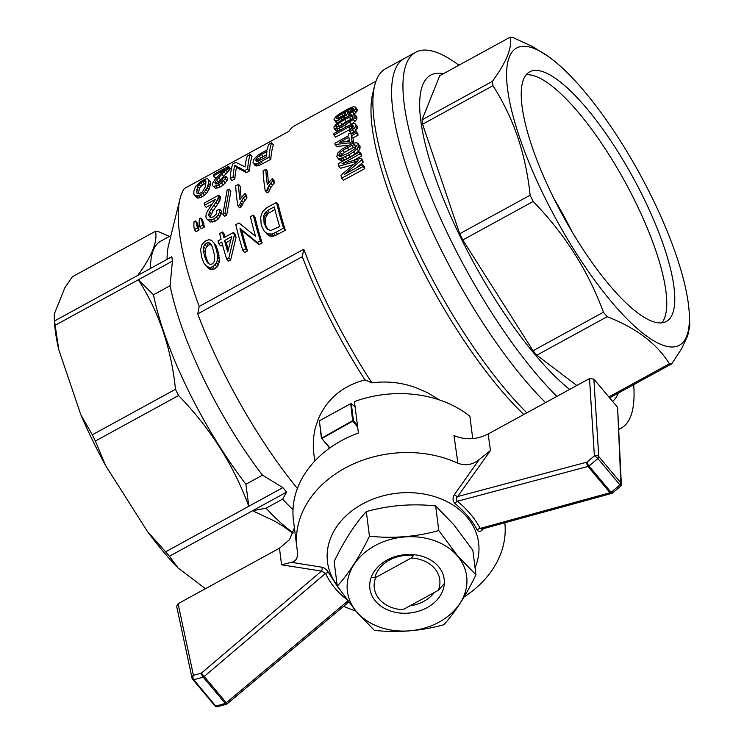 <?xml version="1.0" encoding="UTF-8"?>
<svg xmlns="http://www.w3.org/2000/svg" width="744" height="744" viewBox="0 0 744 744"><rect width="100%" height="100%" fill="white"/><g stroke="black" fill="none" stroke-linecap="round" stroke-linejoin="round"><path stroke-width="1.12" d="M371.117 577.651L375.729 577.446L411.237 558.019L414.203 554.726M444.084 583.798L438.337 590.299L402.829 609.736A32.996 25.789 172.8 0 1 375.729 577.446M438.337 590.299A32.996 25.789 172.8 0 0 411.237 558.019M545.538 402.606A214.179 60.115 -118.7 0 1 420.118 203.614A214.179 60.115 -118.7 0 1 404.345 58.469A214.179 60.115 -118.7 0 0 420.118 203.614A214.179 60.115 -118.7 0 0 545.538 402.606M633.683 384.657A214.179 60.115 -118.7 0 1 621.333 428.033A214.179 60.115 -118.7 0 1 618.962 429.102M556.884 396.394A214.179 60.115 -118.7 0 1 431.464 197.411A214.179 60.115 -118.7 0 1 415.691 52.266A214.179 60.115 -118.7 0 1 458.89 65.24M618.32 393.074A186.893 52.452 -118.7 0 1 612.591 401.397M569.634 389.419A186.893 52.452 -118.7 0 1 442.68 197.113A186.893 52.452 -118.7 0 1 443.517 73.647M510.124 37.2L439.741 75.711L422.025 119.858A184.038 51.652 61.3 0 0 422.573 124.22L459.736 233.737A184.038 51.652 61.3 0 0 462.787 239.987L533.169 201.466A184.038 51.652 -118.7 0 1 530.119 195.216C528.026 174.97 523.888 155.589 517.712 137.082C511.361 118.668 503.111 101.547 492.956 85.7A184.038 51.652 -118.7 0 1 492.407 81.338C506.478 62.161 512.384 47.449 510.124 37.2A184.038 51.652 -118.7 0 1 512.393 37.284L532.434 46.491L548.988 56.925A169.437 47.56 61.3 0 0 519.517 137.249A169.437 47.56 61.3 0 0 624.821 316.665A169.437 47.56 61.3 0 0 689.26 313.252A169.437 47.56 61.3 0 0 548.988 56.925M576.814 385.485L536.815 355.204L607.197 316.693A184.038 51.652 -118.7 0 1 603.44 312.21C588.179 270.825 564.752 233.914 533.169 201.466M462.787 239.987L533.057 350.731A184.038 51.652 61.3 0 0 536.815 355.204M459.736 233.737L530.119 195.216M533.057 350.731L603.44 312.21M608.843 396.933L669.414 363.788C656.84 343.616 636.101 327.918 607.197 316.693M609.606 397.835L671.683 363.872A184.038 51.652 -118.7 0 1 669.414 363.788M689.26 313.252L689.79 325.928L687.726 335.702L681.578 348.806L671.683 363.872M532.09 146.763A142.299 39.934 61.3 0 0 600.473 273.941A142.299 39.934 61.3 0 0 666.308 321.482A142.299 39.934 61.3 0 0 633.032 177.481A142.299 39.934 61.3 0 0 529.691 71.824A142.299 39.934 61.3 0 0 532.09 146.763M661.853 322.849A142.299 39.934 61.3 0 0 625.016 181.862A142.299 39.934 61.3 0 0 526.129 74.837A142.299 39.934 61.3 0 1 625.016 181.862A142.299 39.934 61.3 0 1 661.853 322.849M572.238 232.054A142.299 39.934 61.3 0 0 554.299 199.262A142.299 39.934 61.3 0 1 572.238 232.054M422.025 119.858L492.407 81.338M422.573 124.22L492.956 85.7M523.804 414.501A207.836 58.33 -118.7 0 1 411.888 248.087A207.836 58.33 -118.7 0 1 372.744 93.353L374.716 85.355A214.179 60.115 -118.7 0 1 385.643 68.708L415.691 52.266M439.685 400.021L427.53 392.683L416.408 387.875C401.909 382.518 387.075 380.844 371.907 382.853A207.836 58.33 -118.7 0 1 303.794 249.203L199.225 306.435A207.836 58.33 -118.7 0 1 180.011 198.825A207.836 58.33 -118.7 0 1 184.307 188.567L288.877 131.344A207.836 58.33 -118.7 0 1 295.182 125.448L375.953 81.245M249.435 170.981L246.385 172.655L236.573 167.419L234.779 165.289A211.008 59.222 61.3 0 0 233.123 176.905L230.203 178.504A211.008 59.222 61.3 0 1 232.667 164.071L235.867 162.322L245.074 166.972A211.008 59.222 61.3 0 1 247.259 156.082L250.17 154.492L251.983 156.649A207.836 58.33 -118.7 0 0 249.435 170.981L247.715 168.925A211.008 59.222 61.3 0 1 250.17 154.492M230.203 178.504L231.933 180.56L234.853 178.969A207.836 58.33 -118.7 0 1 236.573 167.419M260.837 164.647L257.945 165.847L255.043 165.549L252.997 162.638L253.639 159.579L257.787 155.189L267.282 149.758A211.008 59.222 61.3 0 1 268.649 144.373L271.569 142.783L273.383 144.941A207.836 58.33 -118.7 0 0 270.835 159.272L260.837 164.647L259.107 162.592L257.582 163.327L259.312 165.382M246.952 197.941A207.836 58.33 -118.7 0 1 246.636 195.514L244.943 193.496A211.008 59.222 61.3 0 0 245.26 195.923L246.952 197.941L243.418 202.545L241.382 206.841L239.577 207.827L237.875 205.809L239.689 204.814L241.382 206.841M241.14 197.839A207.836 58.33 -118.7 0 1 240.191 186.363L238.489 184.326A211.008 59.222 61.3 0 0 239.931 199.541L244.943 193.496M220.643 197.876A207.836 58.33 -118.7 0 1 220.605 197.076L218.903 195.049A211.008 59.222 61.3 0 0 218.941 195.849L220.643 197.876L219.034 202.117L212.979 211.008L210.599 215.918L208.906 213.9L208.692 215.658L210.292 217.443L213.37 216.904L216.244 214.049L216.923 210.329L219.75 209.194L221.442 211.212L221.238 213.974L218.113 219.136L215.267 221.126L210.124 222.056L206.739 218.82L205.874 216.923L206.125 214.207L207.66 210.84L215.407 199.327L204.433 205.335L206.135 207.353L212.096 204.089M210.599 215.918L210.413 217.453M199.671 226.715A211.008 59.222 61.3 0 1 199.122 223.135L199.29 218.894L200.815 218.057L202.508 220.075L203.735 223.553A207.836 58.33 -118.7 0 0 204.293 227.134L201.373 228.733L199.671 226.715L202.591 225.116L204.293 227.134M229.171 189.088L230.873 191.115L226.697 215.165L224.614 216.309L222.921 214.281L227.087 190.222L229.171 189.088L225.004 213.147L226.697 215.165M352.572 128.005L335.674 137.101L333.982 135.073A211.008 59.222 61.3 0 1 333.889 133.567L348.508 125.569L354.005 123.439L354.981 123.578L357.129 126.182L357.176 128.61L354.135 131.93L351.568 133.483M217.973 251.333L219.368 259.052L219.155 262.102L218.383 264.901L214.746 268.891L211.231 269.607L208.227 268.277L203.93 263.088L201.643 257.229L200.601 249.584L202.154 244.274L205.874 240.731L208.925 239.726L211.575 240.312L215.946 245.418L217.973 251.333L216.234 249.249L217.211 253.351L218.969 255.452M351.819 111.126L348.88 112.484M353.474 109.238L352.619 108.206L351.717 108.419L345.532 111.247L347.55 111.089L349.764 113.525L348.629 116.241M337.729 122.658L336.195 122.509L334.028 119.514L335.386 117.189L338.715 114.269L348.452 108.671L353.27 106.792L355.502 107.024L355.334 109.033L354.218 110.419L355.948 112.474L353.251 114.66M355.502 107.024L357.418 109.907L355.948 112.474M262.121 242.963A207.836 58.33 -118.7 0 1 255.034 217.146L253.313 215.1A211.008 59.222 61.3 0 0 260.335 240.833L262.121 242.963L259.07 244.637L241.726 230.435A207.836 58.33 -118.7 0 0 247.538 250.951L244.618 252.542L242.832 250.412L245.743 248.812L247.538 250.951M357.901 143.387L360.115 146.624L359.919 148.726L358.599 150.995L355.353 153.934L346.881 158.77L342.035 160.351L339.115 159.728L336.744 156.454L337.99 152.799L341.868 149.126L353.065 143.183L356.776 142.792L357.901 143.387L358.217 146.698L356.897 148.958L358.599 150.995M217.239 176.97L215.23 178.058L213.435 175.919A211.008 59.222 61.3 0 1 213.919 174.328L228.501 166.349L230.315 168.507A207.836 58.33 -118.7 0 0 230.138 169.046L217.053 183.88M230.138 169.046L228.324 166.898L215.416 181.517L214.867 182.885L215.927 184.028L218.782 183.219L221.917 180.662L223.265 177.751L226.009 176.514L227.757 178.597L227.004 180.708L223.2 185.051L220.261 186.949L215.49 188.316L212.496 185.535L212.105 184.214L214.97 179.416L224.409 169.911L213.435 175.919M199.011 230.026L196.09 231.626L194.398 229.598A211.008 59.222 61.3 0 1 193.84 226.027L194.007 221.777L195.532 220.94L197.225 222.958L198.453 226.446L196.76 224.428A211.008 59.222 61.3 0 0 197.318 228.008L199.011 230.026A207.836 58.33 -118.7 0 1 198.453 226.446M339.469 130.516L335.832 130.656L334.121 128.619L333.982 126.74L336.53 123.578L344.658 118.24L350.759 115.283L355.111 114.911L356.832 116.948L356.571 119.579L351.94 123.969M236.034 237.271A207.836 58.33 -118.7 0 1 235.309 234.472L233.579 232.407A211.008 59.222 61.3 0 0 234.295 235.197L236.034 237.271L230.668 259.972L228.445 261.191L226.66 259.061L228.882 257.843L230.668 259.972M222.493 244.683L220.475 245.78L218.736 243.716L221.796 242.042A211.008 59.222 61.3 0 0 226.66 259.061M224.93 237.141A207.836 58.33 -118.7 0 1 224.186 234.025L222.475 231.979A211.008 59.222 61.3 0 0 223.86 237.727L233.579 232.407M204.442 195.319L200.415 197.616L197.709 198.043L193.896 194.268L193.84 191.059L195.505 186.642L200.582 181.629L205.67 178.969L207.604 178.709L208.701 179.927L208.422 183.08L210.189 185.182L208.906 189.711L206.302 193.626L204.442 195.319L202.721 193.254L200.341 194.854L202.061 196.909M208.701 179.927L210.487 182.048L210.189 185.182M272.63 180.95L274.322 182.968A207.836 58.33 -118.7 0 1 274.006 180.541L272.313 178.523A211.008 59.222 61.3 0 0 272.63 180.95L269.096 185.554L270.788 187.572L268.751 191.859L266.947 192.845L265.245 190.827L267.049 189.841L268.751 191.859M274.322 182.968L270.788 187.572M268.51 182.866A207.836 58.33 -118.7 0 1 267.561 171.38L265.859 169.353A211.008 59.222 61.3 0 0 267.301 184.559L272.313 178.523M358.022 135.194A207.836 58.33 -118.7 0 1 357.836 133.632L356.144 131.614A211.008 59.222 61.3 0 0 356.329 133.176L358.022 135.194L352.972 137.956L351.28 135.938A211.008 59.222 61.3 0 0 352.079 141.565L353.381 143.118M353.688 143.053A207.836 58.33 -118.7 0 1 352.972 137.956M348.583 145.182L336.716 146.522L335.023 144.503L349.689 142.876L352.079 141.565M353.502 164.591L340.464 168.293L338.752 166.256L354.488 161.783L355.465 162.955M361.724 155.942A207.836 58.33 -118.7 0 1 361.305 154.055L359.594 152.018A211.008 59.222 61.3 0 0 360.012 153.906L361.724 155.942L353.502 160.444M356.311 167.893L363.174 162.145A207.836 58.33 -118.7 0 1 362.747 160.369L361.017 158.314A211.008 59.222 61.3 0 0 361.445 160.09L344.342 174.44L362.551 164.48A211.008 59.222 61.3 0 0 363.081 166.517L364.82 168.581A207.836 58.33 -118.7 0 1 364.281 166.544L362.551 164.48M364.82 168.581L343.421 180.299L341.682 178.225L363.081 166.517M285.324 230.268A207.836 58.33 -118.7 0 1 278.228 204.451L276.517 202.405A211.008 59.222 61.3 0 0 283.529 228.138L285.324 230.268L275.401 235.495L273.494 236.146L269.719 236.015L267.524 234.648L263.906 230.649L261.191 225.013L260.698 217.043L262.558 211.733L266.65 207.799L276.517 202.405M371.907 382.853L364.941 379.886A201.485 56.553 -118.7 0 1 302.278 256.689L197.709 313.912A201.485 56.553 61.3 0 0 297.377 488.492M303.794 249.203A2248.461 1756.928 172.8 0 0 302.278 256.689M137.77 275.41L54.6 320.924A184.038 51.652 61.3 0 0 55.158 325.286L58.748 349.615A175.947 49.383 -118.7 0 1 54.396 321.194L54.256 314.135L64.802 287.872L72.326 276.777L155.496 231.272C157.756 241.512 151.85 256.224 137.77 275.41L171.855 256.754A184.038 51.652 61.3 0 0 172.403 261.116L138.328 279.772L153.497 294.773A170.869 47.96 -118.7 0 0 245.911 484.251L262.502 475.174L282.878 487.627A184.038 51.652 61.3 0 0 286.645 492.11L282.618 499.14A170.869 47.96 -118.7 0 0 293.006 509.714M167.075 259.377A170.869 47.96 -118.7 0 1 168.516 245.418L180.011 198.825M262.502 475.174A170.869 47.96 -118.7 0 1 170.088 285.696L172.403 261.116M199.225 306.435A2248.461 1756.928 172.8 0 0 197.709 313.912M175.482 389.289L92.312 434.803A184.038 51.652 61.3 0 0 95.362 441.053L178.532 395.538A184.038 51.652 -118.7 0 1 175.482 389.289C171.269 348.313 158.881 311.81 138.328 279.772L55.158 325.286M153.497 294.773L170.088 285.696M147.47 531.523L165.633 551.797A184.038 51.652 61.3 0 0 169.39 556.27L178.058 567.96A175.947 49.383 -118.7 0 1 147.47 531.523L105.657 465.632A175.947 49.383 -118.7 0 1 80.854 414.78L92.312 434.803M178.058 567.96L205.465 588.709M169.39 556.27L252.56 510.756L274.927 521.246L283.743 526.613L292.941 533.364M54.21 317.716L54.6 320.924M58.748 349.615L80.854 414.78M155.496 231.272A184.038 51.652 -118.7 0 1 157.765 231.356L169.465 236.387M364.941 379.886C342.677 385.82 327.155 398.793 318.386 418.816L315.047 428.786L313.345 438.941L313.289 449.078L314.74 461.103M95.362 441.053L105.657 465.632M178.532 395.538C210.124 427.986 233.542 464.898 248.803 506.283L165.633 551.797M329.62 448.111L321.548 438.197L329.927 447.888M357.464 425.549L353.484 420.806L352.61 420.695L321.548 438.197M353.075 420.946L322.012 438.449M357.65 427.028L353 421.485M353.484 420.806L351.335 403.787L355.102 406.856M321.622 437.649L319.362 420.825L350.722 403.648L352.61 420.695M319.483 420.76L350.471 403.797M321.427 438.346L319.362 420.825M350.852 403.583L351.335 403.787M293.155 532.751A170.869 47.96 -118.7 0 1 266.036 508.217L282.618 499.14M286.645 492.11L252.56 510.756L266.036 508.217M150.493 268.454A170.869 47.96 -118.7 0 1 160.648 241.205L170.943 235.569M245.911 484.251L248.803 506.283L282.878 487.627M274.917 209.492L267.868 213.695L265.459 217.973L265.85 225.497L267.673 229.403M230.687 240.2L226.306 242.591L224.576 240.526L231.654 236.648L227.757 251.974A211.008 59.222 61.3 0 1 224.576 240.526M228.268 249.761A207.836 58.33 -118.7 0 1 226.306 242.591M356.144 146.726L353.409 147.498L344.5 152.371L341.942 154.417L340.836 156.314L348.173 153.255L355.065 148.614L356.283 145.768L354.339 144.68L356.032 146.708M352.228 118.808L346.341 121.579L338.78 126.675M266.529 154.752L260.8 157.97L257.861 161.262M349.252 139.993L346.202 141.658M344.537 115.004L339.311 118.277M211.445 245.12L210.068 244.637L208.153 245.176L205.4 248.747L205.167 252.197L206.172 257.787L208.664 263.729M205.809 182.996L200.787 186.372L199.411 188.474L198.341 193.756M277.679 234.453L275.894 232.323L273.615 233.365L275.401 235.495M273.615 233.365L271.7 234.007L273.494 236.146M245.26 195.923L243.325 198.099L245.018 200.117M200.787 186.372L198.992 184.233L197.625 186.353L196.593 192.352L197.765 193.738M199.411 188.474L197.625 186.353M263.729 215.909L264.111 223.414L267.143 229.068L270.807 230.547L279.623 226.511A211.008 59.222 61.3 0 1 274.266 206.851L267.598 210.506L265.143 212.7L263.729 215.909L265.459 217.973M218.941 195.849L217.332 200.099L213.965 205.065L215.667 207.083M217.601 204.256L215.909 202.238M217.332 200.099L219.034 202.117M196.593 192.352L197.355 193.728L198.806 193.775L202.275 191.971L204.925 187.786L205.651 184.596L205.967 181.787L205.381 180.736L204.2 180.773L205.837 182.726M355.111 114.911L354.86 117.543L356.571 119.579M354.86 117.543L353.288 119.514L355 121.542M218.113 219.136L216.42 217.108L213.565 219.108L215.267 221.126M341.942 154.417L340.25 152.39L339.218 153.98L340.919 156.008M344.63 119.533L337.571 124.053L335.842 126.527L336.251 127.178L340.25 126.155L351.68 119.421L353.251 116.994L351.661 116.343L344.63 119.533L346.341 121.579M340.241 122.137L341.952 124.174M344.156 159.867L342.454 157.84L340.334 158.314L342.035 160.351M340.334 158.314L338.567 158.314L340.268 160.351M354.135 131.93L352.433 129.912L349.661 131.586L349.131 130.377L352.544 128.042L353.242 126.35A211.008 59.222 61.3 0 1 353.205 125.838L353.223 126.155M349.373 109.312L351.112 111.395M347.792 110.075L349.531 112.149M339.218 153.98L338.873 155.291L339.636 156.203M338.873 155.291L339.478 156.194L340.826 156.314M218.215 198.267L219.917 200.294M336.651 118.808L336.167 118.231L337.516 118.835L343.068 116.213L345.532 113.86L345.672 112.344L344.807 112.205L345.728 113.302M212.979 211.008L211.287 208.99L209.548 211.928L211.25 213.947M354.218 110.419L350.182 113.469L349.987 112.372L353.372 109.628L353.112 108.271L353.512 108.754M351.512 115.06L350.182 113.469M352.582 111.916L354.311 113.972M200.815 218.057L202.033 221.535L203.735 223.553M200.341 194.854L197.179 195.998L194.472 195.03M195.068 195.728L196.807 197.792M215.416 181.517L217.164 183.61M214.867 182.885L215.732 183.917M220.336 179.63L218.569 177.528M221.796 174.254L223.572 176.365M206.172 257.787L204.423 255.713L206.33 260.819L208.274 263.599L210.254 264.278L212.124 264.036L213.779 262.539L214.57 260.344L214.663 256.262L213.454 250.765L211.77 245.576L210.068 243.195L208.348 242.591L210.068 244.637M216.402 179.955L218.159 182.048M234.853 178.969L233.123 176.905M353.047 110L351.717 108.419M357.464 126.992L355.762 124.964L355.483 126.592L357.176 128.61M246.385 172.655L244.655 170.599L234.779 165.289M213.565 219.108L208.432 220.038L206.739 218.82M212.533 222.038L210.84 220.019M354.339 144.68L351.707 145.48L353.409 147.498M351.707 145.48L342.807 150.353L344.5 152.371M348.843 149.721L347.15 147.693M353.205 126.722L352.219 125.541L351.401 125.764L352.898 127.54M351.401 125.764L350.331 126.201L352.033 128.228M217.211 253.351L217.378 259.982L219.155 262.102M217.378 259.982L216.597 262.772L212.961 266.761L214.746 268.891M218.383 264.901L216.597 262.772M212.961 266.761L209.445 267.477L206.451 266.157L205.205 264.697M209.613 269.096L207.836 266.975M209.445 267.477L211.231 269.607M350.75 144.141L349.689 142.876M216.95 267.087L215.165 264.957M211.184 267.329L212.97 269.458M206.33 260.819L208.097 262.92M259.07 244.637L257.275 242.507L260.335 240.833M208.153 245.176L206.432 243.121L204.87 244.488L206.6 246.543M356.897 148.958L353.651 151.906L348.518 155.003L350.229 157.04M348.518 155.003L342.454 157.84M346.881 158.77L345.179 156.733M214.207 243.362L216.234 249.249M346.053 126.908L344.686 125.28L341.357 127.029L342.77 128.703M341.357 127.029L338.687 128.201L340.268 130.079M217.601 256.95L219.368 259.052M271.7 234.007L267.933 233.886L269.719 236.015M271.56 236.201L269.774 234.072M204.87 244.488L203.679 246.692L203.428 250.142L205.167 252.197M205.4 248.747L203.679 246.692M222.475 231.979L219.694 233.495A211.008 59.222 61.3 0 0 221.08 239.252L218.02 240.926A211.008 59.222 61.3 0 0 218.736 243.716M359.919 148.726L358.217 146.698M360.115 146.624L358.413 144.606M336.372 125.429L337.72 127.038M336.39 127.178L335.842 126.527M204.2 180.773L200.722 182.671L202.526 184.819M200.722 182.671L198.992 184.233M200.415 197.616L198.685 195.56M272.388 185.144L270.695 183.126M350.675 108.829L352.284 110.744M349.345 115.432L347.615 113.367L346.09 115.106L347.504 116.789M346.09 115.106L343.933 116.892L344.937 118.091M339.394 121.421L338.213 120.017L335.86 120.64L337.59 122.695M202.461 181.517L204.265 183.666M203.428 250.142L204.423 255.713M202.033 221.535A211.008 59.222 61.3 0 0 202.591 225.116M195.532 220.94L196.76 224.428M343.021 115.711L341.273 113.637L339.264 114.901L341.003 116.985M339.264 114.901L337.627 116.129L339.366 118.203M337.627 116.129L336.632 117.292L337.841 118.742M354.981 123.578L357.129 126.182M356.962 161.671L356.608 161.253L358.143 160.732L340.901 175.221A211.008 59.222 61.3 0 0 341.682 178.225M242.832 250.412A211.008 59.222 61.3 0 1 235.811 224.679L239.001 222.93L255.583 236.36A211.008 59.222 61.3 0 1 250.393 216.699L253.313 215.1M257.275 242.507L239.996 228.371L241.726 230.435M239.996 228.371A211.008 59.222 61.3 0 0 245.743 248.812M204.433 205.335A211.008 59.222 61.3 0 1 204.312 203.028L218.903 195.049M350.675 132.804L349.661 131.586M338.567 158.314L337.413 157.7M351.931 133.911L350.898 132.683A211.008 59.222 61.3 0 0 351.084 134.376L356.144 131.614M226.009 176.514L225.265 178.644L221.47 182.996L223.2 185.051M225.348 183.015L223.619 180.95M225.265 178.644L227.004 180.708M355.381 115.832L357.092 117.868M218.699 196.807L220.401 198.834M333.982 135.073L348.731 127.001L350.433 129.028M350.898 132.683L348.508 133.985A211.008 59.222 61.3 0 0 348.694 135.687L334.874 143.248A211.008 59.222 61.3 0 0 335.023 144.503M221.47 182.996L218.541 184.893L220.261 186.949M218.541 184.893L215.918 185.935L217.648 187.99M215.49 188.316L212.496 185.535M338.687 128.201L336.679 128.805L338.39 130.842M336.679 128.805L334.121 128.619M336.781 131.028L335.07 128.991M210.031 217.257L208.692 215.658M227.887 167.605L229.682 169.753M225.888 170.153L227.683 172.282M227.097 168.721L228.892 170.86M224.139 171.911L225.925 174.04M335.86 120.64L334.465 120.444M208.348 242.591L206.432 243.121M352.777 125.615L352.219 125.541M363.174 162.145L361.445 160.09M355.427 124.164L355.762 124.964M265.506 226.734L267.263 228.827M352.944 117.859L351.661 116.343M220.01 216.792L218.308 214.774L216.42 217.108M349.141 117.264L350.861 119.3M337.571 124.053L339.292 126.089M208.906 189.711L207.157 187.637L204.572 191.571L206.302 193.626M207.79 191.692L206.051 189.618M265.245 190.827A211.008 59.222 61.3 0 1 263.078 170.878L265.859 169.353M348.889 137.249A211.008 59.222 61.3 0 0 349.447 141.323L339.45 142.411L348.889 137.249M210.124 222.056L208.432 220.038M256.894 161.402L255.759 160.053L256.28 161.299L258.14 161.206L266.315 156.919A211.008 59.222 61.3 0 1 266.975 151.451L261.423 154.492L263.181 156.584M197.179 195.998L198.908 198.053M195.979 195.979L197.709 198.043M267.868 213.695L266.147 211.64M269.328 212.552L267.598 210.506M353.651 151.906L355.353 153.934M208.422 183.08L207.939 185.442L209.696 187.525M204.572 191.571L202.721 193.254M222.921 214.281L225.004 213.147M266.873 214.756L265.143 212.7M208.227 268.277L206.451 266.157M198.378 191.645L196.621 189.543M215.918 185.935L213.761 186.251M269.096 185.554L267.793 187.841L269.486 189.86M343.933 116.892L338.213 120.017M341.933 119.793L341.003 118.677M219.75 209.194L219.545 211.956L218.308 214.774M221.238 213.974L219.545 211.956M338.752 166.256A211.008 59.222 61.3 0 1 338.195 163.727L359.594 152.018M353.288 119.514L344.686 125.28M351.475 124.164L349.857 122.23M357.064 111.089L355.334 109.033M357.418 109.907L355.678 107.843M263.506 218.15L265.245 220.215M265.403 222.642L263.664 220.568M267.793 187.841L267.049 189.841M360.012 153.906L342.063 163.727L361.017 158.314M264.111 223.414L265.85 225.497M275.894 232.323L283.529 228.138M234.295 235.197L228.882 257.843M267.524 234.648L263.906 230.649M350.331 126.201L348.731 127.001M238.489 184.326L235.709 185.851A211.008 59.222 61.3 0 0 237.875 205.809M243.325 198.099L241.726 200.527L243.418 202.545M241.726 200.527L240.424 202.814L242.116 204.833M336.632 117.292L336.167 118.231M209.548 211.928L208.906 213.9M351.28 135.938L356.329 133.176M213.965 205.065L211.287 208.99M342.807 150.353L340.25 152.39M344.956 114.53L343.384 112.651L341.273 113.637M355.483 126.592L352.433 129.912M356.069 130.237L354.377 128.219M344.807 112.205L343.384 112.651M240.424 202.814L239.689 204.814M207.939 185.442L207.157 187.637M266.129 216.206L264.399 214.151M348.025 111.46L347.615 113.367M349.838 114.055L348.099 111.991M228.501 166.349A211.008 59.222 61.3 0 0 228.324 166.898M353.112 108.271L352.619 108.206M267.933 233.886L265.748 232.537M244.655 170.599L247.715 168.925M356.608 161.253L354.488 161.783M194.398 229.598L197.318 228.008M526.836 412.836A214.179 60.115 -118.7 0 1 419.486 254.048A214.179 60.115 -118.7 0 1 374.716 85.355M257.582 163.327L256.215 163.782L257.945 165.847M256.215 163.782L254.076 163.81L255.815 165.875M256.727 166.033L254.997 163.968M261.423 154.492L259.042 155.868L260.8 157.97M259.042 155.868L257.294 157.328L255.759 160.053M258.094 160.704L256.336 158.612M257.294 157.328L259.052 159.421M259.107 162.592L260.912 161.699L262.632 163.764M255.945 160.76L256.42 161.318M260.912 161.699L269.105 157.217L270.835 159.272M271.569 142.783A211.008 59.222 61.3 0 0 269.105 157.217M254.076 163.81L253.313 163.475M337.162 585.296A76.148 59.501 -7.2 0 1 395.585 493.411A76.148 59.501 -7.2 0 1 475.063 567.849M321.799 567.188C324.579 567.812 326.858 569.662 328.625 572.759A3.171 1.73 154.4 0 0 325.519 573.419L321.492 571.085A3.171 2.334 98.3 0 0 321.799 567.188L291.425 562.334C296.121 561.422 298.121 557.665 297.423 551.072L297.563 551.992M328.625 572.759L338.055 587.379M504.841 522.772A104.709 81.821 -7.2 0 1 464.098 596.958M355.772 611.001A104.709 81.821 -7.2 0 1 343.756 606.267M483.107 528.733A3.171 1.079 -143.4 0 0 483.209 528.919C480.875 531.811 478.876 532.165 477.211 529.97C472.198 520.558 464.814 511.76 455.058 503.576C452.594 500.842 452.38 497.866 454.417 494.621L479.21 459.569C472.766 464.758 465.66 465.986 457.886 463.252A104.709 81.821 -7.2 0 0 346.658 467.241A104.709 81.821 -7.2 0 0 296.94 547.909L293.462 520.4A104.709 81.821 172.8 0 1 358.413 433.008L354.432 401.583A104.709 81.821 -7.2 0 1 469.901 416.277L472.719 438.616M297.423 551.072A104.709 81.821 -7.2 0 1 296.94 547.909M611.568 493.458L481.675 529.133L480.215 528.398L610.052 492.742A3.171 1.693 74.6 0 0 611.568 493.458A3.171 3.171 0 0 0 612.312 493.151A3.171 0.809 -119.8 0 1 611.075 492.314L619.985 484.883A3.171 0.809 40.3 0 1 620.589 486.269A3.171 3.171 0 0 0 621.333 484.074A3.171 2.455 177.5 0 0 620.849 482.856L617.585 407.349L593.87 379.096L589.508 378.547L488.12 434.022C476.718 439.751 465.353 440.271 454.007 435.566L457.886 463.252M617.585 407.349L621.333 484.074M479.21 459.569L490.491 450.473L457.681 496.555C455.988 498.182 455.895 499.736 457.411 501.242A3.171 1.376 -50.3 0 0 455.058 503.576M454.417 494.621A3.171 1.051 35.8 0 0 457.681 496.555L586.979 462.126L594.372 455.886A3.171 0.781 39.6 0 1 597.878 458.555L589.006 466.032A3.171 0.809 -119.9 0 1 586.979 462.126A3.171 1.674 75.1 0 0 587.993 466.46L457.411 501.242C467.464 509.631 475.063 518.68 480.215 528.398A3.171 2.083 -27.7 0 0 477.211 529.97M294.038 528.64L289.574 539.595L279.456 548.216L178.076 603.691L176.654 606.276L192.008 677.961A3.171 3.171 0 0 0 192.687 679.328A3.171 1.767 -40 0 0 193.691 679.737A3.171 2.204 -88.8 0 1 193.421 675.301A3.171 2.502 167.9 0 0 192.008 677.961M214.793 705.665A3.171 3.171 0 0 0 217.192 706.8A3.171 2.232 -89.6 0 1 215.797 706.075L225.274 703.433A3.171 0.977 62.5 0 0 226.585 704.233A3.171 3.171 0 0 0 227.153 703.852L226.269 702.764A3.171 1.767 140 0 1 225.367 703.387A3.171 1.767 140 0 1 225.274 703.433L203.214 677.152L193.691 679.737L215.797 706.075A3.171 1.767 140 0 1 214.793 705.665L192.687 679.328A3.171 1.767 -40 0 1 192.454 678.854M291.425 562.334L281.576 564.808L321.492 571.085L201.364 673.143A3.171 0.977 62.5 0 0 203.214 677.152A3.171 1.767 -40 0 0 203.307 677.105A3.171 1.767 -40 0 0 204.2 676.482L201.364 673.143L193.421 675.301L178.076 603.691M475.946 574.833L472.831 550.207L453.831 524.734L435.668 505.929C411.999 503.437 388.889 505.316 366.327 511.574C355.046 523.832 344.323 540.47 334.149 561.488L337.264 586.114C348.545 573.856 359.268 557.219 369.442 536.201C393.111 538.702 416.222 536.824 438.783 530.556L457.783 556.028L475.946 574.833C465.772 595.842 455.049 612.479 443.768 624.746C421.206 631.005 398.087 632.884 374.427 630.382L356.264 611.587L337.264 586.114M438.56 566.621A37.442 29.258 -7.2 0 1 408.577 613.121A37.442 29.258 -7.2 0 1 373.962 571.876A37.442 29.258 -7.2 0 1 438.56 566.621M434.208 592.559A32.364 25.287 -7.2 0 1 410.028 605.793M374.948 577.502A32.364 25.287 -7.2 0 1 413.432 555.601M457.634 556.187A60.097 46.956 -7.2 0 1 409.516 630.819A60.097 46.956 -7.2 0 1 353.958 564.622A60.097 46.956 -7.2 0 1 457.634 556.187M369.442 536.201L366.327 511.574M438.783 530.556L435.668 505.929M490.491 450.473L488.12 434.022M589.508 378.547L594.372 455.886A3.171 2.409 176.4 0 1 598.743 456.518L593.87 379.096M610.052 492.742L587.993 466.46A3.171 1.767 -40 0 0 588.923 466.079A3.171 1.767 -40 0 0 589.006 466.032L611.075 492.314A3.171 1.767 140 0 1 610.982 492.361A3.171 1.767 140 0 1 610.052 492.742M620.849 482.856L598.743 456.518A3.171 1.767 -40 0 1 597.878 458.555L619.985 484.883A3.171 1.767 140 0 0 620.849 482.856M347.857 600.966L226.269 702.764L204.2 676.482L325.519 573.419C330.513 583.77 337.553 592.41 346.658 599.357M279.456 548.216L281.576 564.808M621.333 428.033L618.971 429.325M612.312 493.151L620.589 486.269M217.192 706.8L226.585 704.233M227.153 703.852L348.704 602.082"/></g></svg>
